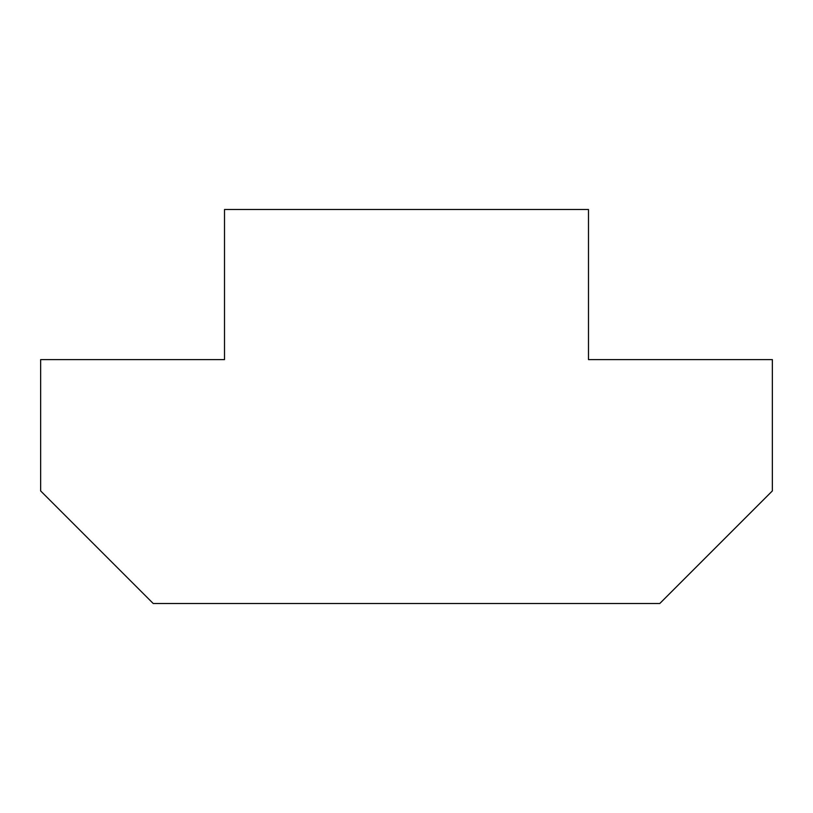 <?xml version="1.0" encoding="UTF-8"?>
<svg xmlns="http://www.w3.org/2000/svg" width="813" height="813" viewBox="0 0 813 813"><rect width="100%" height="100%" fill="white"/><g stroke="black" fill="none" stroke-linecap="round" stroke-linejoin="round"><path stroke-width="1.22" d="M659.78 603.5L153.22 603.5L40.65 490.93L40.65 359.6L224.51 359.6L224.51 209.5L588.49 209.5L588.49 359.6L772.35 359.6L772.35 490.93L659.78 603.5"/></g></svg>
